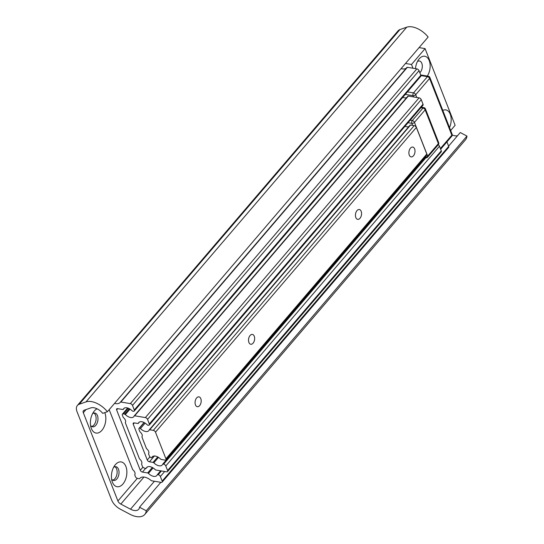 <?xml version="1.0" encoding="UTF-8"?>
<svg xmlns="http://www.w3.org/2000/svg" width="544" height="544" viewBox="0 0 544 544"><rect width="100%" height="100%" fill="white"/><g stroke="black" fill="none" stroke-linecap="round" stroke-linejoin="round"><path stroke-width="0.82" d="M90.583 425.462A6.984 4.196 99.5 0 0 92.562 426.816A6.984 4.196 99.5 0 0 97.845 420.621A6.984 4.196 99.5 0 0 94.867 413.046A6.984 4.196 99.5 0 0 92.555 413.685M97.05 408.802A12.566 7.548 99.5 0 0 94.33 411.006A12.566 7.548 99.5 0 0 93.901 411.543A12.566 7.548 99.5 0 0 91.161 427.917A12.566 7.548 99.5 0 0 101.748 430.501A12.566 7.548 99.5 0 0 104.788 412.638M91.65 426.476A6.984 4.196 99.5 0 0 95.962 420.308A6.984 4.196 99.5 0 0 93.888 413.066M111.615 479.121A6.984 4.196 99.5 0 0 113.594 480.481A6.984 4.196 99.5 0 0 118.878 474.286A6.984 4.196 99.5 0 0 115.892 466.704A6.984 4.196 99.5 0 0 113.587 467.344M115.362 464.671A12.566 7.548 99.5 0 0 114.927 465.208A12.566 7.548 99.5 0 0 112.193 481.583A12.566 7.548 99.5 0 0 122.652 484.31A12.566 7.548 99.5 0 0 125.963 466.664A12.566 7.548 99.5 0 0 115.362 464.671M112.676 480.141A6.984 4.196 99.5 0 0 116.987 473.967A6.984 4.196 99.5 0 0 114.92 466.732M146.234 510.775L139.516 507.232A9.976 5.651 40.6 0 1 138.693 509.286A9.976 5.651 40.6 0 1 130.512 509.191L120.816 504.077A3.992 2.258 40.6 0 1 117.905 500.99L83.32 412.74A3.992 2.258 40.6 0 1 83.436 410.672A3.992 2.258 40.6 0 1 84.048 410.264L90.821 407.898A9.976 5.651 40.6 0 1 102.728 413.358L107.413 411.72A17.952 10.173 -139.4 0 0 85.979 401.9L79.213 404.26A11.968 6.78 -139.4 0 0 77.377 405.484A11.968 6.78 -139.4 0 0 77.03 411.686L111.615 499.936A11.968 6.78 -139.4 0 0 120.333 509.191L130.03 514.304A17.952 10.173 -139.4 0 0 144.758 514.474A17.952 10.173 -139.4 0 0 146.234 510.775L466.97 136.082L460.251 132.532L448.603 146.146M144.758 514.474L465.494 139.781A17.952 10.173 -139.4 0 0 466.97 136.082M139.516 507.232L160.834 482.324M457.524 135.721A9.976 5.651 40.6 0 1 452.254 134.98M107.413 411.72L428.148 37.019A17.952 10.173 -139.4 0 0 406.715 27.2L399.949 29.566A11.968 6.78 -139.4 0 0 398.113 30.784L77.377 405.484M139.645 478.584A1 0.564 -139.4 0 0 139.665 478.557L139.645 478.584A1 0.564 -139.4 0 1 139.189 478.706L137.591 478.434A1.992 1.129 -139.4 0 1 135.422 476.639L134.803 475.075A1 0.564 -139.4 0 1 134.81 474.586A4.488 2.543 -139.4 0 0 132.974 469.907A1 0.564 -139.4 0 1 132.566 469.35L109.174 409.666M153.088 467.935L148.424 473.389A1 0.564 -139.4 0 0 147.648 472.954L142.46 472.083A1.992 1.129 40.6 0 1 140.284 470.288L116.627 409.918A1.992 1.129 40.6 0 1 116.681 408.884A1.992 1.129 40.6 0 1 117.599 408.646L122.788 409.516A1 0.564 -139.4 0 0 123.243 409.401A1 0.564 -139.4 0 0 123.304 409.292A6.786 3.842 -139.4 0 1 123.706 408.592A6.786 3.842 -139.4 0 1 132.09 410.768A1 0.564 -139.4 0 0 132.865 411.203L133.334 411.278A1.992 1.129 -139.4 0 0 134.246 411.046A1.992 1.129 -139.4 0 0 134.307 410.013L132.505 405.409A1.992 1.129 -139.4 0 0 130.329 403.614L416.854 68.884L407.395 67.3L120.87 402.03A1 0.564 -139.4 0 0 120.408 402.152A1 0.564 -139.4 0 0 120.387 402.172A9.976 5.651 -139.4 0 1 120.197 402.431A9.976 5.651 -139.4 0 1 114.56 403.369M130.329 403.614L120.87 402.03M139.665 478.557A9.976 5.651 -139.4 0 1 139.862 478.305A9.976 5.651 -139.4 0 1 151.076 480.468A1 0.564 -139.4 0 0 151.735 480.801L161.194 482.385A1.992 1.129 -139.4 0 0 162.112 482.147A1.992 1.129 -139.4 0 0 162.173 481.114L160.364 476.517A1.992 1.129 -139.4 0 0 158.195 474.715L157.726 474.64A1 0.564 -139.4 0 0 157.27 474.756A1 0.564 -139.4 0 0 157.209 474.858A6.786 3.842 -139.4 0 1 156.801 475.565A6.786 3.842 -139.4 0 1 148.424 473.389M134.307 410.013L420.832 75.283L419.023 70.679L132.505 405.409M162.173 481.114L448.691 146.384L446.93 141.882M401.084 68.639A9.976 5.651 -139.4 0 0 406.49 67.939M120.435 402.125L406.912 67.442A1 0.564 40.6 0 1 406.932 67.422A1 0.564 40.6 0 1 407.395 67.3M416.854 68.884A1.992 1.129 40.6 0 1 419.023 70.679M420.832 75.283A1.992 1.129 40.6 0 1 420.77 76.316L134.246 411.046M448.691 146.384A1.992 1.129 40.6 0 1 448.637 147.417L162.112 482.147M147.451 466.895L146.302 468.234A1 0.564 -139.4 0 1 145.84 468.357L144.588 468.146A1.992 1.129 -139.4 0 1 142.412 466.351L141.624 464.324A1 0.564 -139.4 0 1 141.624 463.835A4.488 2.543 -139.4 0 0 139.788 459.156A1 0.564 -139.4 0 1 139.38 458.599L125.399 422.926A1 0.564 -139.4 0 1 125.399 422.436A4.488 2.543 -139.4 0 0 123.57 417.758A1 0.564 -139.4 0 1 123.155 417.2L122.359 415.174A1.992 1.129 -139.4 0 1 122.42 414.14L127.677 407.993M425.374 157.733L163.146 464.086L163.615 464.161L425.843 157.814M139.427 422.028L138.278 423.375A1 0.564 -139.4 0 1 137.822 423.49L134.205 422.885A1.992 1.129 40.6 0 0 133.287 423.123A1.992 1.129 40.6 0 0 133.232 424.157L147.274 460L149.947 456.885M146.302 468.234A1 0.564 -139.4 0 0 146.363 468.132A6.786 3.842 -139.4 0 1 146.764 467.432A6.786 3.842 -139.4 0 1 155.149 469.601A1 0.564 -139.4 0 0 155.924 470.043L166.62 471.832A1.992 1.129 -139.4 0 0 167.532 471.594A1.992 1.129 -139.4 0 0 167.593 470.56L441.286 150.817L439.484 146.214L165.791 465.956A1.992 1.129 -139.4 0 0 163.615 464.161M167.593 470.56L165.791 465.956M138.278 423.375A1 0.564 -139.4 0 0 138.339 423.273A6.786 3.842 -139.4 0 1 138.74 422.572A6.786 3.842 -139.4 0 1 147.125 424.742A1 0.564 -139.4 0 0 147.9 425.177L148.369 425.258A1.992 1.129 -139.4 0 0 149.28 425.02A1.992 1.129 -139.4 0 0 149.342 423.987L147.54 419.383A1.992 1.129 -139.4 0 0 145.364 417.588L419.057 97.845L408.36 96.057L134.667 415.8A1 0.564 -139.4 0 0 134.212 415.922A1 0.564 -139.4 0 0 134.15 416.024A6.786 3.842 -139.4 0 1 133.742 416.724A6.786 3.842 -139.4 0 1 125.365 414.555A1 0.564 -139.4 0 0 124.59 414.113L123.332 413.909A1.992 1.129 -139.4 0 0 122.42 414.14M145.364 417.588L134.667 415.8M149.342 423.987L423.035 104.244L421.233 99.647L147.54 419.383M163.146 464.086A1 0.564 -139.4 0 0 162.69 464.202A1 0.564 -139.4 0 0 162.629 464.304A6.786 3.842 -139.4 0 1 162.221 465.004A6.786 3.842 -139.4 0 1 153.843 462.835A1 0.564 -139.4 0 0 153.068 462.4L157.74 456.933M154.414 455.994L149.45 461.795L153.068 462.4M149.45 461.795A1.992 1.129 40.6 0 1 147.274 460M438.206 144.772A1.992 1.129 40.6 0 1 439.484 146.214M441.286 150.817A1.992 1.129 40.6 0 1 441.225 151.851L167.532 471.594M402.778 97.335A6.786 3.842 -139.4 0 0 406.756 97.519M134.3 415.847L407.844 96.281A1 0.564 40.6 0 1 407.905 96.179A1 0.564 40.6 0 1 408.36 96.057M419.057 97.845A1.992 1.129 40.6 0 1 421.233 99.647M423.035 104.244A1.992 1.129 40.6 0 1 422.974 105.278L149.28 425.02M196.629 397.95A4.984 2.992 99.5 0 0 195.085 403.206A4.984 2.992 99.5 0 0 197.309 406.701A4.984 2.992 99.5 0 0 201.083 402.274A4.984 2.992 99.5 0 0 198.954 396.862A4.984 2.992 99.5 0 0 196.629 397.95M250.084 335.498A4.984 2.992 99.5 0 0 248.54 340.755A4.984 2.992 99.5 0 0 250.764 344.25A4.984 2.992 99.5 0 0 254.538 339.83A4.984 2.992 99.5 0 0 252.409 334.417A4.984 2.992 99.5 0 0 250.084 335.498M356.993 210.603A4.984 2.992 99.5 0 0 355.456 215.859A4.984 2.992 99.5 0 0 357.673 219.354A4.984 2.992 99.5 0 0 361.454 214.928A4.984 2.992 99.5 0 0 359.319 209.515A4.984 2.992 99.5 0 0 356.993 210.603M410.455 148.152A4.984 2.992 99.5 0 0 408.911 153.408A4.984 2.992 99.5 0 0 411.135 156.903A4.984 2.992 99.5 0 0 414.909 152.476A4.984 2.992 99.5 0 0 412.774 147.064A4.984 2.992 99.5 0 0 410.455 148.152M165.934 458.816L426.795 154.068L416.357 127.425L155.489 432.181L165.934 458.816A1.992 1.129 -139.4 0 1 165.872 459.85A1.992 1.129 -139.4 0 1 164.961 460.088L161.344 459.483A1 0.564 -139.4 0 1 160.568 459.048A6.786 3.842 -139.4 0 0 152.184 456.878A6.786 3.842 -139.4 0 0 151.796 457.538A1 0.564 -139.4 0 1 151.735 457.633A1 0.564 -139.4 0 1 150.98 457.654A1.992 1.129 -139.4 0 1 149.41 456.056L148.614 454.029A1 0.564 -139.4 0 1 148.621 453.546A4.488 2.543 -139.4 0 0 146.785 448.861A1 0.564 -139.4 0 1 146.37 448.31L142.004 437.165A1 0.564 -139.4 0 1 142.011 436.676A4.488 2.543 -139.4 0 0 140.175 431.997A1 0.564 -139.4 0 1 139.76 431.44L138.972 429.413A1.992 1.129 -139.4 0 1 139.026 428.38L144.058 422.504M155.489 432.181A1.992 1.129 -139.4 0 0 153.32 430.379L414.181 125.63L410.57 125.025L149.702 429.78A1 0.564 -139.4 0 0 149.246 429.896A1 0.564 -139.4 0 0 149.185 429.998A6.786 3.842 -139.4 0 1 148.777 430.698A6.786 3.842 -139.4 0 1 140.447 428.577A1 0.564 -139.4 0 0 139.414 428.155A1.992 1.129 -139.4 0 0 139.026 428.38M153.32 430.379L149.702 429.78M404.981 126.303A6.786 3.842 -139.4 0 0 408.959 126.487M149.335 429.821L410.047 125.242A1 0.564 40.6 0 1 410.108 125.14A1 0.564 40.6 0 1 410.57 125.025M414.181 125.63A1.992 1.129 40.6 0 1 416.357 127.425M426.795 154.068A1.992 1.129 40.6 0 1 426.741 155.101L165.872 459.85M419.825 72.719A6.385 3.835 99.5 0 0 421.818 63.315A6.385 3.835 99.5 0 0 419.451 61.01A6.385 3.835 99.5 0 0 417.432 61.526M427.305 76.051A11.968 7.188 99.5 0 0 429.216 60.554A11.968 7.188 99.5 0 0 418.785 59.357A11.968 7.188 99.5 0 0 415.494 68.66M449.521 127.561A11.968 7.188 99.5 0 0 450.248 114.213A11.968 7.188 99.5 0 0 442.802 110.418M405.511 63.471L411.509 64.478L425.082 48.613L419.084 47.614M425.082 48.613L455.124 125.276L450.663 130.492M411.509 64.478L412.978 68.238M130.512 509.191L154.428 481.25M120.816 504.077L143.936 477.061M117.905 500.99L137.278 478.36M83.32 412.74L86.034 409.571M85.979 401.9L406.715 27.2M79.213 404.26L399.949 29.566M160.942 470.88L157.726 474.64M158.195 474.715L161.412 470.954M164.662 471.498L160.364 476.517M147.648 472.954L152.32 467.493M145.676 468.33L142.46 472.083M140.284 470.288L142.95 467.174M117.694 408.666L116.627 409.918M123.304 409.292L124.338 408.082M157.359 474.681L160.657 470.832M124.59 414.113L129.261 408.653M128.228 408.184L123.332 413.909M130.03 409.102L125.365 414.555M146.363 468.132L147.397 466.922M134.307 422.906L133.232 424.157M138.339 423.273L139.373 422.062M158.508 457.382L153.843 462.835M162.785 464.127L425.088 157.685M139.414 428.155L144.194 422.572M145.126 423.116L140.447 428.577M151.796 457.538L152.782 456.389M413.549 96.927L413.059 95.683L405.3 94.384M440.395 148.553L451.833 135.191L429.604 78.458L415.704 94.697L416.792 97.471M407.442 91.882L413.528 92.902L427.428 76.663L420.913 75.575M413.528 92.902A1.992 1.197 99.5 0 0 413.059 95.683A1.992 1.129 -21.4 0 0 415.704 94.697A1.992 1.129 40.6 0 0 413.528 92.902M427.428 76.663A1.992 1.129 40.6 0 1 429.604 78.458A1.992 1.129 158.6 0 0 429.889 77.466A1.992 1.992 0 0 0 428.359 76.228A1.992 1.197 99.5 0 0 427.428 76.663M451.833 135.191A1.992 1.129 40.6 0 1 451.778 136.224A1.992 1.992 0 0 0 452.118 134.198A1.992 1.129 -21.4 0 1 451.833 135.191M412.61 125.365L411.822 123.352L408.048 122.72M427.625 157.134A1.992 1.129 40.6 0 0 427.679 156.101L438.376 143.609L425.156 109.874L414.46 122.366L427.679 156.101A1.992 1.129 158.6 0 1 425.041 157.087A1.992 1.197 99.5 0 0 425.782 157.801A1.992 1.992 0 0 0 427.625 157.134L438.314 144.643A1.992 1.992 0 0 0 438.654 142.616A1.992 1.129 -21.4 0 1 438.376 143.609A1.992 1.129 40.6 0 1 438.314 144.643M410.19 120.217L412.291 120.571L422.98 108.079L420.879 107.726M412.291 120.571A1.992 1.197 99.5 0 0 411.822 123.352A1.992 1.129 -21.4 0 0 414.46 122.366A1.992 1.129 40.6 0 0 412.291 120.571M422.98 108.079A1.992 1.129 40.6 0 1 425.156 109.874A1.992 1.129 158.6 0 0 425.435 108.888A1.992 1.992 0 0 0 423.912 107.644A1.992 1.197 99.5 0 0 422.98 108.079M160.63 470.825L157.27 474.756M406.932 67.422L120.408 402.152M124.392 408.054L123.243 409.401M407.905 96.179L134.212 415.922M425.068 157.685L162.69 464.202M151.735 457.633L152.83 456.362M410.108 125.14L149.246 429.896M420.696 74.95L428.359 76.228M440.66 149.212L451.778 136.224M429.889 77.466L452.118 134.198M424.592 157.604L425.782 157.801M421.321 107.216L423.912 107.644M425.435 108.888L438.654 142.616"/></g></svg>
